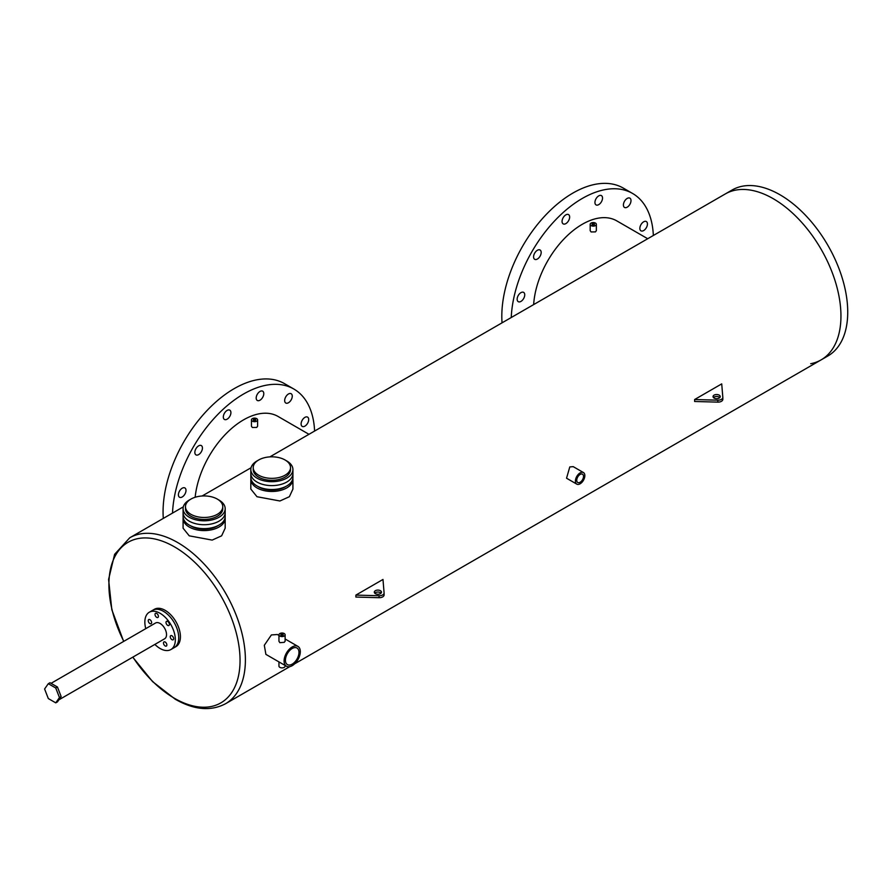 <?xml version="1.0" encoding="UTF-8"?>
<svg xmlns="http://www.w3.org/2000/svg" width="892" height="892" viewBox="0 0 892 892"><rect width="100%" height="100%" fill="white"/><g stroke="black" fill="none" stroke-linecap="round" stroke-linejoin="round"><path stroke-width="1.34" d="M225.174 508.663L225.174 512.565A21.051 12.154 180 0 1 212.185 523.794A21.051 12.154 180 0 1 189.238 521.162A21.051 12.154 180 0 1 183.083 512.565L183.083 516.479A21.051 12.154 0 0 0 189.238 525.076A21.051 12.154 0 0 0 212.185 527.707A21.051 12.154 0 0 0 225.174 516.479L225.174 512.565A21.051 12.154 180 0 1 212.185 523.794A21.051 12.154 180 0 1 189.238 521.162A21.051 12.154 180 0 1 183.083 512.565L183.083 508.663A21.051 12.154 0 0 0 189.238 517.248A21.051 12.154 0 0 0 212.185 519.88A21.051 12.154 0 0 0 225.174 508.663A21.051 12.154 0 0 0 219.008 500.066A21.051 12.154 0 0 0 218.116 499.576M185.469 506.701L185.469 508.663A18.654 10.771 0 0 0 190.933 516.267A18.654 10.771 0 0 0 211.259 518.609A18.654 10.771 0 0 0 222.777 508.663L222.777 506.701A18.654 10.771 0 0 0 217.314 499.085A18.654 10.771 0 0 0 196.987 496.755A18.654 10.771 0 0 0 185.469 506.701A18.654 10.771 0 0 0 190.933 514.316A18.654 10.771 0 0 0 211.259 516.646A18.654 10.771 0 0 0 222.777 506.701M190.141 499.576A21.051 12.154 0 0 0 183.083 508.663M292.922 469.549L292.922 473.451A21.051 12.154 180 0 1 279.932 484.679A21.051 12.154 180 0 1 256.985 482.048A21.051 12.154 180 0 1 250.83 473.451L250.83 477.365A21.051 12.154 0 0 0 256.985 485.962A21.051 12.154 0 0 0 279.932 488.593A21.051 12.154 0 0 0 292.922 477.365L292.922 473.451A21.051 12.154 180 0 1 279.932 484.679A21.051 12.154 180 0 1 256.985 482.048A21.051 12.154 180 0 1 250.83 473.451L250.83 469.549A21.051 12.154 0 0 0 256.985 478.134A21.051 12.154 0 0 0 279.932 480.766A21.051 12.154 0 0 0 292.922 469.549A21.051 12.154 0 0 0 286.756 460.952A21.051 12.154 0 0 0 285.864 460.462M253.216 467.586L253.216 469.549A18.654 10.771 0 0 0 258.68 477.164A18.654 10.771 0 0 0 279.006 479.495A18.654 10.771 0 0 0 290.524 469.549L290.524 467.586A18.654 10.771 0 0 0 285.061 459.971A18.654 10.771 0 0 0 264.734 457.641A18.654 10.771 0 0 0 253.216 467.586A18.654 10.771 0 0 0 258.68 475.202A18.654 10.771 0 0 0 279.006 477.532A18.654 10.771 0 0 0 290.524 467.586M257.888 460.462A21.051 12.154 0 0 0 250.83 469.549M170.249 636.754A2.397 1.383 -120 0 0 171.297 639.163A2.397 1.383 -120 0 0 173.148 639.809A2.397 1.383 -120 0 0 173.639 638.717A2.397 1.383 -120 0 0 172.591 636.297A2.397 1.383 -120 0 0 170.751 635.662A2.397 1.383 -120 0 0 170.249 636.754M163.481 643.009A2.397 1.383 -120 0 0 164.518 645.418A2.397 1.383 -120 0 0 166.369 646.064A2.397 1.383 -120 0 0 166.86 644.961A2.397 1.383 -120 0 0 165.823 642.552A2.397 1.383 -120 0 0 163.972 641.917A2.397 1.383 -120 0 0 163.481 643.009M148.239 620.654A2.397 1.383 -120 0 0 149.276 623.073A2.397 1.383 -120 0 0 151.127 623.709A2.397 1.383 -120 0 0 151.618 622.616A2.397 1.383 -120 0 0 150.581 620.208A2.397 1.383 -120 0 0 148.73 619.561A2.397 1.383 -120 0 0 148.239 620.654M155.007 614.41A2.397 1.383 -120 0 0 156.055 616.818A2.397 1.383 -120 0 0 157.895 617.465A2.397 1.383 -120 0 0 158.397 616.361A2.397 1.383 -120 0 0 157.349 613.952A2.397 1.383 -120 0 0 155.509 613.306A2.397 1.383 -120 0 0 155.007 614.41M166.012 622.46A2.397 1.383 -120 0 0 167.06 624.868A2.397 1.383 -120 0 0 168.911 625.504A2.397 1.383 -120 0 0 169.402 624.411A2.397 1.383 -120 0 0 168.365 622.003A2.397 1.383 -120 0 0 166.514 621.356A2.397 1.383 -120 0 0 166.012 622.46M58.872 699.841L164.641 638.772A9.098 5.252 -120 0 0 166.525 634.602A9.098 5.252 -120 0 0 162.556 625.448A9.098 5.252 -120 0 0 155.542 623.006L51.056 683.328M154.874 644.414A21.553 12.443 -120 0 0 170.874 649.554A21.553 12.443 -120 0 0 175.334 639.687A21.553 12.443 -120 0 0 165.923 618A21.553 12.443 -120 0 0 149.31 612.224A21.553 12.443 -120 0 0 144.85 622.092A21.553 12.443 -120 0 0 145.764 628.648M178.723 637.735A21.553 12.443 -120 0 0 169.313 616.038A21.553 12.443 -120 0 0 152.699 610.262A21.553 12.443 60 0 1 163.481 611.332A21.553 12.443 60 0 1 177.564 630.332A21.553 12.443 60 0 1 174.252 647.603A21.553 12.443 -120 0 0 178.723 637.735M269.863 456.882L725.296 193.943A95.812 55.315 60 0 1 773.208 198.682A95.812 55.315 60 0 1 835.793 283.11A95.812 55.315 60 0 1 821.108 359.889A95.812 55.315 60 0 1 810.705 363.713M779.976 194.768A95.812 55.315 60 0 1 842.572 279.196A95.812 55.315 60 0 1 827.888 355.975L821.108 359.889A95.812 55.315 60 0 0 835.793 283.11A95.812 55.315 60 0 0 773.208 198.682A95.812 55.315 60 0 0 725.296 193.943L732.076 190.029A95.812 55.315 60 0 1 779.976 194.768M381.062 593.147A3.59 2.074 0 0 0 380.438 592.656A3.59 2.074 0 0 0 374.729 593.147M380.438 590.705A3.59 2.074 0 0 0 376.524 590.248A3.59 2.074 0 0 0 374.305 592.165A3.59 2.074 0 0 0 375.354 593.637A3.59 2.074 0 0 0 379.278 594.083A3.59 2.074 0 0 0 381.497 592.165A3.59 2.074 0 0 0 380.438 590.705M355.886 595.098L379.067 595.733A4.795 2.765 0 0 0 384.095 592.979A4.795 2.765 0 0 0 384.084 592.846L382.98 579.454L355.886 595.098L355.886 597.06L379.067 597.696A4.795 2.765 0 0 0 384.095 594.931A4.795 2.765 0 0 0 384.084 594.797L384.084 593.102M719.811 397.576A3.59 2.074 0 0 0 719.175 397.085A3.59 2.074 0 0 0 713.466 397.576M719.175 395.134A3.59 2.074 0 0 0 715.261 394.677A3.59 2.074 0 0 0 713.043 396.594A3.59 2.074 0 0 0 714.102 398.066A3.59 2.074 0 0 0 718.015 398.512A3.59 2.074 0 0 0 720.234 396.594A3.59 2.074 0 0 0 719.175 395.134M721.717 383.883L694.623 399.527L717.815 400.173A4.795 2.765 0 0 0 722.832 397.408A4.795 2.765 0 0 0 722.821 397.274L721.717 383.883M694.623 399.527L694.623 401.489L717.815 402.125A4.795 2.765 0 0 0 722.832 399.36A4.795 2.765 0 0 0 722.821 399.226L722.821 397.542M55.75 702.851L57.445 701.881L61.158 696.585L57.445 687.007L50.008 682.726L48.313 683.696L44.6 688.981L48.313 698.559L55.75 702.851L59.463 697.566L61.158 696.585M59.463 697.566L55.75 687.988L57.445 687.007M55.75 687.988L48.313 683.696M259.996 391.443A5.363 3.1 -60 0 1 262.672 391.175A5.363 3.1 -60 0 1 263.497 395.479A5.363 3.1 -60 0 1 259.996 400.207A5.363 3.1 -60 0 1 257.309 400.475A5.363 3.1 -60 0 1 256.483 396.171A5.363 3.1 -60 0 1 259.996 391.443M288.462 393.985A5.363 3.1 -60 0 1 291.149 393.718A5.363 3.1 -60 0 1 291.974 398.022A5.363 3.1 -60 0 1 288.462 402.749A5.363 3.1 -60 0 1 285.786 403.017A5.363 3.1 -60 0 1 284.961 398.713A5.363 3.1 -60 0 1 288.462 393.985M304.908 417.378A5.363 3.1 -60 0 1 307.584 417.11A5.363 3.1 -60 0 1 308.409 421.403A5.363 3.1 -60 0 1 304.908 426.131A5.363 3.1 -60 0 1 302.221 426.398A5.363 3.1 -60 0 1 301.396 422.106A5.363 3.1 -60 0 1 304.908 417.378M182.202 488.214A5.363 3.1 -60 0 1 184.889 487.946A5.363 3.1 -60 0 1 185.714 492.25A5.363 3.1 -60 0 1 182.202 496.978A5.363 3.1 -60 0 1 179.526 497.245A5.363 3.1 -60 0 1 178.701 492.942A5.363 3.1 -60 0 1 182.202 488.214M198.648 445.844A5.363 3.1 -60 0 1 201.324 445.576A5.363 3.1 -60 0 1 202.15 449.88A5.363 3.1 -60 0 1 198.648 454.608A5.363 3.1 -60 0 1 195.961 454.875A5.363 3.1 -60 0 1 195.136 450.572A5.363 3.1 -60 0 1 198.648 445.844M227.114 410.42A5.363 3.1 -60 0 1 229.802 410.164A5.363 3.1 -60 0 1 230.627 414.457A5.363 3.1 -60 0 1 227.114 419.184A5.363 3.1 -60 0 1 224.438 419.452A5.363 3.1 -60 0 1 223.613 415.148A5.363 3.1 -60 0 1 227.114 410.42M172.513 513.09A100.595 58.08 -60 0 1 243.561 394.019A100.595 58.08 -60 0 1 293.858 389.035A100.595 58.08 -60 0 1 314.597 431.048M163.303 518.397A100.595 58.08 -60 0 1 234.206 388.622A100.595 58.08 -60 0 1 284.503 383.638L293.858 389.035M598.733 195.872A5.363 3.1 -60 0 1 601.42 195.604A5.363 3.1 -60 0 1 602.234 199.908A5.363 3.1 -60 0 1 598.733 204.636A5.363 3.1 -60 0 1 596.046 204.904A5.363 3.1 -60 0 1 595.232 200.6A5.363 3.1 -60 0 1 598.733 195.872M627.21 198.414A5.363 3.1 -60 0 1 629.886 198.147A5.363 3.1 -60 0 1 630.711 202.451A5.363 3.1 -60 0 1 627.21 207.178A5.363 3.1 -60 0 1 624.523 207.446A5.363 3.1 -60 0 1 623.698 203.142A5.363 3.1 -60 0 1 627.21 198.414M643.645 221.807A5.363 3.1 -60 0 1 646.332 221.539A5.363 3.1 -60 0 1 647.146 225.832A5.363 3.1 -60 0 1 643.645 230.571A5.363 3.1 -60 0 1 640.958 230.827A5.363 3.1 -60 0 1 640.144 226.535A5.363 3.1 -60 0 1 643.645 221.807M520.95 292.643A5.363 3.1 -60 0 1 523.626 292.375A5.363 3.1 -60 0 1 524.451 296.679A5.363 3.1 -60 0 1 520.95 301.407A5.363 3.1 -60 0 1 518.263 301.674A5.363 3.1 -60 0 1 517.438 297.37A5.363 3.1 -60 0 1 520.95 292.643M537.385 250.273A5.363 3.1 -60 0 1 540.061 250.005A5.363 3.1 -60 0 1 540.887 254.309A5.363 3.1 -60 0 1 537.385 259.037A5.363 3.1 -60 0 1 534.698 259.304A5.363 3.1 -60 0 1 533.873 255A5.363 3.1 -60 0 1 537.385 250.273M565.851 214.86A5.363 3.1 -60 0 1 568.538 214.593A5.363 3.1 -60 0 1 569.364 218.886A5.363 3.1 -60 0 1 565.851 223.613A5.363 3.1 -60 0 1 563.175 223.881A5.363 3.1 -60 0 1 562.35 219.588A5.363 3.1 -60 0 1 565.851 214.86M511.25 317.519A100.595 58.08 -60 0 1 582.298 198.448A100.595 58.08 -60 0 1 632.595 193.464A100.595 58.08 -60 0 1 653.345 235.477M502.051 322.826A100.595 58.08 -60 0 1 572.943 193.051A100.595 58.08 -60 0 1 623.24 188.067L632.595 193.464M594.117 223.847A1.193 0.691 0 0 0 592.422 224.829A1.193 0.691 0 0 0 594.117 223.847M255.38 419.418A1.193 0.691 0 0 0 253.685 420.4A1.193 0.691 0 0 0 255.38 419.418M292.197 664.139A9.578 5.53 120 0 0 298.452 655.698A9.578 5.53 120 0 0 296.991 648.016A9.578 5.53 120 0 0 292.197 648.495A9.578 5.53 120 0 0 285.942 656.936A9.578 5.53 120 0 0 287.402 664.607A9.578 5.53 120 0 0 292.197 664.139M580.123 482.26A4.795 2.765 120 0 0 583.257 478.034A4.795 2.765 120 0 0 582.521 474.198A4.795 2.765 120 0 0 580.123 474.433A4.795 2.765 120 0 0 577.001 478.658A4.795 2.765 120 0 0 577.726 482.494A4.795 2.765 120 0 0 580.123 482.26M282.887 634.312A1.193 0.691 0 0 0 281.192 635.294A1.193 0.691 0 0 0 282.887 634.312M591.084 225.598A3.089 1.784 0 0 0 594.451 225.988A3.089 1.784 0 0 0 596.358 224.338A3.089 1.784 0 0 0 595.455 223.078A3.089 1.784 0 0 0 592.087 222.699A3.089 1.784 0 0 0 590.181 224.338A3.089 1.784 0 0 0 591.084 225.598M590.181 224.338L590.181 230.649L591.084 231.942L595.455 231.887L596.358 230.649L596.358 224.338M252.347 421.169A3.089 1.784 0 0 0 255.714 421.559A3.089 1.784 0 0 0 257.61 419.909A3.089 1.784 0 0 0 256.706 418.649A3.089 1.784 0 0 0 253.35 418.259A3.089 1.784 0 0 0 251.444 419.909A3.089 1.784 0 0 0 252.347 421.169M251.444 419.909L251.444 426.22L252.347 427.502L256.706 427.446L257.61 426.22L257.61 419.909M257.888 486.452A18.654 10.771 0 0 0 258.68 486.943A18.654 10.771 0 0 0 285.864 486.452M250.897 478.346A21.051 12.154 0 0 0 250.83 479.327L250.83 489.072L256.985 496.721L279.91 500.981L289.376 496.71L292.922 489.072L292.922 479.327A21.051 12.154 0 0 0 292.855 478.346M250.83 479.327A21.051 12.154 0 0 0 256.985 487.913A21.051 12.154 0 0 0 279.932 490.544A21.051 12.154 0 0 0 292.922 479.327M190.141 525.566A18.654 10.771 0 0 0 190.933 526.046A18.654 10.771 0 0 0 218.116 525.566M183.15 517.46A21.051 12.154 0 0 0 183.083 518.442L183.083 528.187L189.238 535.836L212.162 540.095L221.629 535.824L225.174 528.187L225.174 518.442A21.051 12.154 0 0 0 225.107 517.46M183.083 518.442A21.051 12.154 0 0 0 189.238 527.027A21.051 12.154 0 0 0 212.185 529.658A21.051 12.154 0 0 0 225.174 518.442M278.951 635.427L277.367 634.513L271.391 634.937L264.311 645.284L265.894 654.371L286.466 666.246A11.462 6.623 120 0 0 292.197 665.677A11.462 6.623 120 0 0 299.69 655.575A11.462 6.623 120 0 0 297.928 646.388A11.462 6.623 120 0 0 292.197 646.956A11.462 6.623 120 0 0 284.704 657.058A11.462 6.623 120 0 0 286.466 666.246M576.789 484.133L566.543 478.212L569.798 466.929L573.221 466.65L583.468 472.559A6.679 3.858 120 0 0 580.123 472.894A6.679 3.858 120 0 0 575.764 478.781A6.679 3.858 120 0 0 576.789 484.133A6.679 3.858 120 0 0 580.123 483.798A6.679 3.858 120 0 0 584.483 477.911A6.679 3.858 120 0 0 583.468 472.559M285.117 634.803L285.117 641.259L284.214 642.34L279.854 642.686L278.951 641.259L278.951 634.803A3.089 1.784 0 0 0 279.854 636.063A3.089 1.784 0 0 0 283.221 636.442A3.089 1.784 0 0 0 285.117 634.803A3.089 1.784 0 0 0 284.214 633.543A3.089 1.784 0 0 0 280.857 633.153A3.089 1.784 0 0 0 278.951 634.803M149.31 612.224L154.394 609.292A21.553 12.443 60 0 1 165.176 610.351A21.553 12.443 60 0 1 179.259 629.351A21.553 12.443 60 0 1 175.947 646.622L170.874 649.554M278.951 661.909L278.951 666.09A3.089 1.784 0 0 0 279.854 667.35A3.089 1.784 0 0 0 283.221 667.74A3.089 1.784 0 0 0 285.117 666.09L285.117 665.465M533.661 304.573A68.952 39.806 -60 0 1 582.298 224.282A68.952 39.806 -60 0 1 616.773 220.87L647.715 238.733M195.158 497.257A68.952 39.806 -60 0 1 243.561 419.853A68.952 39.806 -60 0 1 278.036 416.441L308.966 434.304M379.067 595.733L379.067 597.696M717.815 400.173L717.815 402.125M123.654 641.415L111.823 609.704L108.59 579.421L114.622 554.311L129.741 537.787A95.812 55.315 60 0 1 177.642 542.526A95.812 55.315 60 0 1 240.238 626.953A95.812 55.315 60 0 1 225.542 703.732L289.777 666.647M132.886 657.103A92.735 53.542 -120 0 0 174.475 698.302A92.735 53.542 -120 0 0 240.048 660.437A92.735 53.542 -120 0 0 174.475 546.863A92.735 53.542 -120 0 0 115.202 555.984A92.735 53.542 -120 0 0 123.787 641.337M384.095 592.979L384.095 594.931M722.832 397.408L722.832 399.36M294.616 663.849L821.108 359.889M225.542 703.732C210.835 711.47 194.066 709.965 175.245 699.228L152.599 681.622L132.752 657.181M285.117 638.984L297.928 646.388M129.741 537.787L183.317 506.857M202.116 495.997L251.065 467.743"/></g></svg>
